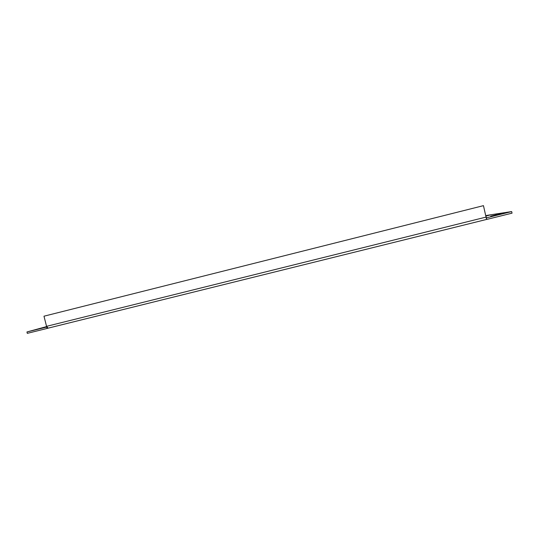 <?xml version="1.0" encoding="UTF-8"?>
<svg xmlns="http://www.w3.org/2000/svg" width="539" height="539" viewBox="0 0 539 539"><rect width="100%" height="100%" fill="white"/><g stroke="black" fill="none" stroke-linecap="round" stroke-linejoin="round"><path stroke-width="0.81" d="M46.199 326.594L46.597 326.486L46.219 326.681M46.792 327.032L26.95 331.963L46.623 326.58M486.037 216.011L491.4 214.677L504.74 212.636L490.766 216.152L505.757 212.481L511.659 211.578L486.474 217.83L486.576 219.434L483.456 205.649L43.982 316.198L46.556 326.338L48.106 328.157L47.088 328.446L46.731 327.052M485.929 215.58L490.625 214.798L486.016 215.944M47.088 328.446L27.3 333.351L26.95 331.963M486.879 219.4L512.05 213.161L511.659 211.578M48.106 328.157L486.576 219.434L48.119 328.157M486.293 217.035L46.556 326.338"/></g></svg>
